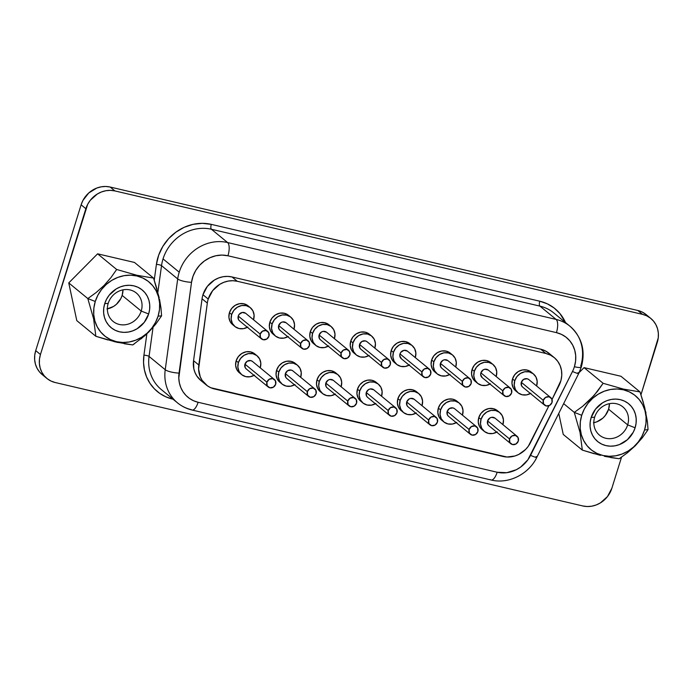<?xml version="1.0" encoding="UTF-8"?>
<svg xmlns="http://www.w3.org/2000/svg" width="693" height="693" viewBox="0 0 693 693"><rect width="100%" height="100%" fill="white"/><g stroke="black" fill="none" stroke-linecap="round" stroke-linejoin="round"><path stroke-width="1.04" d="M107.831 339.934L95.859 336.296L76.793 320.625L68.754 282.909L87.82 298.57L95.27 301.472A34.919 31.696 -50.6 0 1 136.911 275.979A34.919 31.696 -50.6 0 1 158.091 316.173L159.485 309.624L159.615 303.04L158.48 296.682L156.124 290.791L152.642 285.594L148.155 281.289L142.845 278.04L136.911 275.979L130.587 275.173L124.116 275.667L117.741 277.434L111.703 280.405L106.246 284.468L101.576 289.466L97.869 295.209L95.27 301.472L93.876 308.021L93.746 314.605L94.88 320.963L97.237 326.853L100.728 332.051L105.206 336.356L110.516 339.605L116.45 341.675L122.774 342.472L129.253 341.987L135.629 340.22L141.658 337.248L147.115 333.186L151.784 328.187L155.492 322.436L158.091 316.173L161.59 315.835L160.932 307.796L161.59 315.835L155.838 323.995L161.59 315.835L158.091 316.173A34.919 31.696 -50.6 0 1 116.45 341.675A34.919 31.696 -50.6 0 1 95.27 301.472L87.82 298.57L93.607 318.823L95.859 336.296L116.078 342.065L132.744 344.923L144.984 335.594L155.838 323.995L148.9 331.895L140.965 338.964M141.207 311.062A18.347 16.658 129.4 0 0 130.085 289.951A18.347 16.658 129.4 0 0 108.203 303.343L104.704 303.681A24.428 22.176 -50.6 0 1 133.836 285.845A24.428 22.176 -50.6 0 1 148.657 313.964L141.207 311.062A18.347 16.658 -50.6 0 1 113.063 321.379A18.347 16.658 -50.6 0 1 108.203 303.343A18.347 16.658 -50.6 0 1 136.356 293.026A18.347 16.658 -50.6 0 1 141.207 311.062L122.141 295.4L141.207 311.062L148.657 313.964L144.248 322.366L137.162 328.707L132.943 330.786L128.482 332.025L123.952 332.371L119.525 331.808L115.376 330.362L111.66 328.092L108.524 325.078L106.081 321.439L104.435 317.316L103.638 312.872L103.733 308.264L104.704 303.681L106.523 299.298L109.113 295.279L116.199 288.938L120.426 286.859L124.887 285.62L129.418 285.282L133.836 285.845L137.994 287.283L141.701 289.561L144.846 292.576L147.28 296.206L148.934 300.329L149.723 304.781L149.636 309.381L148.657 313.964A24.428 22.176 -50.6 0 1 119.525 331.808A24.428 22.176 -50.6 0 1 104.704 303.681L108.203 303.343A18.347 16.658 129.4 0 0 119.335 324.463A18.347 16.658 129.4 0 0 141.207 311.062M594.291 453.75L582.319 450.103L563.253 434.442L558.766 413.409L563.253 434.442L582.319 450.103L580.067 432.64L574.28 412.387L582.614 406.341L574.28 412.387L581.73 415.289A34.919 31.696 -50.6 0 1 623.371 389.787A34.919 31.696 -50.6 0 1 644.551 429.981L648.05 429.643L647.392 421.613L644.655 407.319L640.011 391.926L623.345 389.068L603.127 383.298L594.178 395.331L582.614 406.341L590.54 399.246L597.461 391.346L603.127 383.298L623.345 389.068L640.011 391.926L643.442 402.806M594.663 417.151A18.347 16.658 129.4 0 0 605.795 438.271A18.347 16.658 129.4 0 0 627.667 424.878L635.117 427.78A24.428 22.176 -50.6 0 1 605.985 445.616A24.428 22.176 -50.6 0 1 591.164 417.498L594.663 417.151A18.347 16.658 -50.6 0 1 622.808 406.843A18.347 16.658 -50.6 0 1 627.667 424.878A18.347 16.658 -50.6 0 1 599.523 435.187A18.347 16.658 -50.6 0 1 594.663 417.151L591.164 417.498L590.185 422.08L590.098 426.68L590.886 431.133L592.541 435.247L594.975 438.886L598.12 441.9L601.827 444.17L605.985 445.616L610.403 446.179L614.934 445.833L619.395 444.603L627.434 439.683L633.298 432.163L635.117 427.78L636.087 423.198L636.183 418.589L635.386 414.145L633.74 410.022L631.297 406.384L628.161 403.369L624.445 401.1L620.296 399.653L615.869 399.09L611.339 399.437L606.877 400.667L602.659 402.746L595.573 409.087L591.164 417.498A24.428 22.176 -50.6 0 1 620.296 399.653A24.428 22.176 -50.6 0 1 635.117 427.78L627.667 424.878L608.601 409.208L627.667 424.878A18.347 16.658 129.4 0 0 616.545 403.759A18.347 16.658 129.4 0 0 594.663 417.151M593.814 422.704A18.347 16.658 129.4 0 0 608.601 409.208L609.45 403.664A18.347 16.658 129.4 0 1 608.601 409.208L605.284 415.523L602.832 418.148L596.794 421.846L593.442 422.773M107.354 308.887A18.347 16.658 129.4 0 0 122.141 295.4L120.773 298.692L116.372 304.34L113.505 306.471L106.991 308.957M274.385 379.461L252.425 361.417A4.868 4.418 129.4 0 0 244.95 364.154L266.918 382.198A4.868 4.418 -50.6 0 1 274.385 379.461A4.868 4.418 -50.6 0 1 275.675 384.251L275.398 380.708L272.721 378.647L269.205 379.262L266.918 382.198L267.186 385.741L269.872 387.803L273.38 387.188L275.675 384.251A4.868 4.418 -50.6 0 1 268.208 386.989A4.868 4.418 -50.6 0 1 266.918 382.198L244.95 364.154L247.245 361.218L250.762 360.603L252.33 361.348M257.06 355.778L254.825 353.941A12.171 11.053 129.4 0 0 236.148 360.784L238.383 362.621A12.171 11.053 -50.6 0 1 257.06 355.778A12.171 11.053 -50.6 0 1 260.282 367.74A12.171 11.053 -50.6 0 1 260.247 367.853L260.811 363.167L259.598 358.896L256.817 355.587L252.902 353.733L248.44 353.621L244.109 355.275L240.584 358.437L238.383 362.621L236.148 360.784L235.611 365.358L236.833 369.629L239.613 372.947M314.83 388.92L292.862 370.885A4.868 4.418 129.4 0 0 285.395 373.622L307.354 391.658A4.868 4.418 -50.6 0 1 314.83 388.92A4.868 4.418 -50.6 0 1 316.112 393.711L315.843 390.168L313.167 388.106L309.65 388.721L307.354 391.658L307.631 395.201L310.308 397.262L313.825 396.647L316.112 393.711A4.868 4.418 -50.6 0 1 308.645 396.448A4.868 4.418 -50.6 0 1 307.354 391.658L285.395 373.622L287.682 370.677L291.199 370.062L292.767 370.807M297.496 365.237L295.261 363.401A12.171 11.053 129.4 0 0 276.585 370.244L278.82 372.08A12.171 11.053 -50.6 0 1 297.496 365.237A12.171 11.053 -50.6 0 1 300.719 377.209A12.171 11.053 -50.6 0 1 300.693 377.313L301.256 372.626L300.034 368.355L297.254 365.046L293.338 363.193L288.877 363.089L284.554 364.735L281.02 367.896L278.82 372.08L276.585 370.244L276.057 374.826L277.269 379.097L280.05 382.406M355.266 398.388L333.307 380.344A4.868 4.418 129.4 0 0 325.831 383.082L347.799 401.126A4.868 4.418 -50.6 0 1 355.266 398.388A4.868 4.418 -50.6 0 1 356.557 403.17L356.28 399.636L353.603 397.565L350.086 398.18L347.799 401.126L348.068 404.66L350.753 406.73L354.262 406.107L356.557 403.17A4.868 4.418 -50.6 0 1 349.09 405.907A4.868 4.418 -50.6 0 1 347.799 401.126L325.831 383.082L328.127 380.145L329.859 379.478L333.212 380.266M337.941 374.696L335.707 372.86A12.171 11.053 129.4 0 0 317.03 379.703L319.265 381.54A12.171 11.053 -50.6 0 1 337.941 374.696A12.171 11.053 -50.6 0 1 341.164 386.668A12.171 11.053 -50.6 0 1 341.129 386.772L341.692 382.094L340.48 377.824L337.699 374.506L333.783 372.652L329.322 372.548L324.991 374.194L321.465 377.356L319.265 381.54L317.03 379.703L316.493 384.286L317.715 388.556L320.495 391.866M517.03 436.235L495.071 418.191A4.868 4.418 129.4 0 0 487.595 420.928L509.563 438.972A4.868 4.418 -50.6 0 1 517.03 436.235A4.868 4.418 -50.6 0 1 518.321 441.017L518.043 437.482L515.367 435.412L511.85 436.027L509.563 438.972L509.831 442.506L512.517 444.577L516.025 443.953L518.321 441.017A4.868 4.418 -50.6 0 1 510.854 443.754A4.868 4.418 -50.6 0 1 509.563 438.972L487.595 420.928L489.89 417.992L491.623 417.325L494.967 418.113M499.705 412.543L497.47 410.706A12.171 11.053 129.4 0 0 478.794 417.55L481.029 419.386A12.171 11.053 -50.6 0 1 499.705 412.543A12.171 11.053 -50.6 0 1 502.927 424.514A12.171 11.053 -50.6 0 1 502.893 424.618L503.456 419.941L502.243 415.67L499.462 412.352L495.547 410.499L491.077 410.395L486.755 412.04L483.229 415.202L481.029 419.386L478.794 417.55L478.257 422.132L479.478 426.403L482.259 429.712M476.593 426.767L454.625 408.731A4.868 4.418 129.4 0 0 447.158 411.469L469.118 429.504A4.868 4.418 -50.6 0 1 476.593 426.767A4.868 4.418 -50.6 0 1 477.875 431.557L477.607 428.014L474.93 425.952L471.413 426.567L469.118 429.504L469.395 433.047L472.072 435.109L475.589 434.494L477.875 431.557A4.868 4.418 -50.6 0 1 470.408 434.294A4.868 4.418 -50.6 0 1 469.118 429.504L447.158 411.469L449.445 408.524L452.962 407.908L454.53 408.653M459.26 403.083L457.025 401.247A12.171 11.053 129.4 0 0 438.348 408.09L440.583 409.927A12.171 11.053 -50.6 0 1 459.26 403.083A12.171 11.053 -50.6 0 1 462.482 415.055A12.171 11.053 -50.6 0 1 462.456 415.159L463.019 410.473L461.798 406.202L459.017 402.893L455.102 401.039L450.641 400.935L446.318 402.581L442.784 405.743L440.583 409.927L438.348 408.09L437.82 412.673L439.033 416.943L441.813 420.253M436.148 417.307L414.189 399.263A4.868 4.418 129.4 0 0 406.713 402.001L428.681 420.045A4.868 4.418 -50.6 0 1 436.148 417.307A4.868 4.418 -50.6 0 1 437.439 422.098L437.162 418.555L434.485 416.493L430.968 417.108L428.681 420.045L428.95 423.588L431.635 425.649L435.143 425.034L437.439 422.098A4.868 4.418 -50.6 0 1 429.972 424.835A4.868 4.418 -50.6 0 1 428.681 420.045L406.713 402.001L409.009 399.064L410.741 398.406L414.093 399.185M418.823 393.624L416.588 391.788A12.171 11.053 129.4 0 0 397.912 398.631L400.147 400.467A12.171 11.053 -50.6 0 1 418.823 393.624A12.171 11.053 -50.6 0 1 422.046 405.587A12.171 11.053 -50.6 0 1 422.011 405.691L422.574 401.013L421.361 396.743L418.581 393.433L414.665 391.58L410.204 391.467L405.873 393.122L402.347 396.283L400.147 400.467L397.912 398.631L397.375 403.205L398.596 407.475L401.377 410.793M267.671 331.375L245.703 313.331A4.868 4.418 129.4 0 0 238.236 316.069L260.204 334.113A4.868 4.418 -50.6 0 1 267.671 331.375A4.868 4.418 -50.6 0 1 268.962 336.157L268.685 332.623L266.008 330.552L262.491 331.167L260.204 334.113L260.473 337.647L263.149 339.717L266.666 339.094L268.962 336.157A4.868 4.418 -50.6 0 1 261.486 338.894A4.868 4.418 -50.6 0 1 260.204 334.113L238.236 316.069L239.12 314.397L242.255 312.465L245.608 313.253M250.346 307.683L248.111 305.847A12.171 11.053 129.4 0 0 229.435 312.69L231.67 314.527A12.171 11.053 -50.6 0 1 250.346 307.683A12.171 11.053 -50.6 0 1 253.569 319.655A12.171 11.053 -50.6 0 1 253.534 319.759L254.097 315.081L252.884 310.81L250.104 307.493L246.18 305.639L241.718 305.535L237.396 307.181L233.862 310.343L231.67 314.527L229.435 312.69L228.898 317.273L230.119 321.543L232.891 324.852M308.108 340.835L286.148 322.791A4.868 4.418 129.4 0 0 278.681 325.528L300.641 343.572A4.868 4.418 -50.6 0 1 308.108 340.835A4.868 4.418 -50.6 0 1 309.399 345.616L309.13 342.082L306.445 340.012L302.936 340.635L300.641 343.572L300.918 347.106L303.595 349.177L307.112 348.562L309.399 345.616A4.868 4.418 -50.6 0 1 301.931 348.354A4.868 4.418 -50.6 0 1 300.641 343.572L278.681 325.528L280.968 322.591L282.701 321.933L286.053 322.713M290.783 317.151L288.548 315.315A12.171 11.053 129.4 0 0 269.872 322.158L272.106 323.995A12.171 11.053 -50.6 0 1 290.783 317.151A12.171 11.053 -50.6 0 1 294.005 329.114A12.171 11.053 -50.6 0 1 293.971 329.218L294.542 324.541L293.321 320.27L290.54 316.952L286.625 315.107L282.164 314.994L277.832 316.649L274.307 319.802L272.106 323.995L269.872 322.158L269.343 326.732L270.556 331.003L273.337 334.312M348.553 350.294L326.585 332.25A4.868 4.418 129.4 0 0 319.118 334.988L341.086 353.032A4.868 4.418 -50.6 0 1 348.553 350.294A4.868 4.418 -50.6 0 1 349.844 355.085L349.567 351.542L346.89 349.48L343.373 350.095L341.086 353.032L341.354 356.574L344.031 358.636L347.548 358.021L349.844 355.085A4.868 4.418 -50.6 0 1 342.368 357.822A4.868 4.418 -50.6 0 1 341.086 353.032L319.118 334.988L321.413 332.051L323.137 331.393L326.49 332.172M331.228 326.611L328.993 324.774A12.171 11.053 129.4 0 0 310.317 331.618L312.552 333.454A12.171 11.053 -50.6 0 1 331.228 326.611A12.171 11.053 -50.6 0 1 334.45 338.574A12.171 11.053 -50.6 0 1 334.416 338.678L334.979 334L333.766 329.729L330.985 326.42L327.061 324.567L322.6 324.454L318.278 326.108L314.743 329.27L312.552 333.454L310.317 331.618L309.78 336.192L311.001 340.462L313.773 343.78M388.99 359.754L367.03 341.718A4.868 4.418 129.4 0 0 359.563 344.456L381.522 362.491A4.868 4.418 -50.6 0 1 388.99 359.754A4.868 4.418 -50.6 0 1 390.28 364.544L390.012 361.001L387.326 358.939L383.818 359.554L381.522 362.491L381.8 366.034L384.476 368.096L387.993 367.481L390.28 364.544A4.868 4.418 -50.6 0 1 382.813 367.281A4.868 4.418 -50.6 0 1 381.522 362.491L359.563 344.456L361.85 341.51L365.367 340.895L366.935 341.64M371.665 336.07L369.43 334.234A12.171 11.053 129.4 0 0 350.753 341.077L352.988 342.914A12.171 11.053 -50.6 0 1 371.665 336.07A12.171 11.053 -50.6 0 1 374.887 348.042A12.171 11.053 -50.6 0 1 374.852 348.146L375.424 343.459L374.203 339.189L371.422 335.88L367.507 334.026L363.045 333.922L358.714 335.568L355.188 338.73L352.988 342.914L350.753 341.077L350.225 345.66L351.438 349.922L354.218 353.239M550.753 397.6L528.794 379.565A4.868 4.418 129.4 0 0 521.318 382.302L543.286 400.337A4.868 4.418 -50.6 0 1 550.753 397.6A4.868 4.418 -50.6 0 1 552.044 402.39L551.775 398.847L549.09 396.786L545.582 397.401L543.286 400.337L543.563 403.88L546.24 405.942L549.757 405.327L552.044 402.39A4.868 4.418 -50.6 0 1 544.577 405.128A4.868 4.418 -50.6 0 1 543.286 400.337L521.318 382.302L523.613 379.357L527.13 378.742L528.698 379.487M533.428 373.917L531.193 372.08A12.171 11.053 129.4 0 0 512.517 378.924L514.752 380.76A12.171 11.053 -50.6 0 1 533.428 373.917A12.171 11.053 -50.6 0 1 536.651 385.888A12.171 11.053 -50.6 0 1 536.616 385.992L537.179 381.306L535.966 377.035L533.186 373.726L529.27 371.872L524.809 371.76L520.478 373.414L516.952 376.576L514.752 380.76L512.517 378.924L511.988 383.498L513.201 387.768L515.982 391.086M510.317 388.141L488.348 370.097A4.868 4.418 129.4 0 0 480.881 372.834L502.841 390.878A4.868 4.418 -50.6 0 1 510.317 388.141A4.868 4.418 -50.6 0 1 511.607 392.931L511.33 389.388L508.653 387.326L505.136 387.941L502.841 390.878L503.118 394.421L505.795 396.483L509.312 395.868L511.607 392.931A4.868 4.418 -50.6 0 1 504.132 395.668A4.868 4.418 -50.6 0 1 502.841 390.878L480.881 372.834L483.177 369.897L484.901 369.239L488.253 370.019M492.992 364.457L490.748 362.621A12.171 11.053 129.4 0 0 472.072 369.464L474.315 371.301A12.171 11.053 -50.6 0 1 492.992 364.457A12.171 11.053 -50.6 0 1 496.214 376.42A12.171 11.053 -50.6 0 1 496.179 376.524L496.742 371.846L495.53 367.576L492.749 364.267L488.825 362.413L484.364 362.3L480.041 363.955L476.507 367.117L474.315 371.301L472.072 369.464L471.543 374.038L472.765 378.309L475.537 381.626M469.871 378.681L447.912 360.637A4.868 4.418 129.4 0 0 440.445 363.375L462.404 381.419A4.868 4.418 -50.6 0 1 469.871 378.681A4.868 4.418 -50.6 0 1 471.162 383.463L470.894 379.929L468.208 377.858L464.7 378.482L462.404 381.419L462.681 384.953L465.358 387.023L468.875 386.408L471.162 383.463A4.868 4.418 -50.6 0 1 463.695 386.2A4.868 4.418 -50.6 0 1 462.404 381.419L440.445 363.375L442.732 360.438L444.464 359.78L447.817 360.559M452.546 354.998L450.311 353.153A12.171 11.053 129.4 0 0 431.635 360.005L433.87 361.841A12.171 11.053 -50.6 0 1 452.546 354.998A12.171 11.053 -50.6 0 1 455.769 366.961A12.171 11.053 -50.6 0 1 455.734 367.065L456.297 362.387L455.084 358.116L452.304 354.799L448.388 352.954L443.927 352.841L439.596 354.495L436.07 357.649L433.87 361.841L431.635 360.005L431.107 364.579L432.319 368.849L435.1 372.158M395.712 407.848L373.744 389.804A4.868 4.418 129.4 0 0 366.276 392.541L388.236 410.585A4.868 4.418 -50.6 0 1 395.712 407.848A4.868 4.418 -50.6 0 1 396.994 412.63L396.725 409.095L394.048 407.025L390.531 407.649L388.236 410.585L388.513 414.119L391.19 416.19L394.707 415.575L396.994 412.63A4.868 4.418 -50.6 0 1 389.527 415.376A4.868 4.418 -50.6 0 1 388.236 410.585L366.276 392.541L368.563 389.605L370.296 388.946L373.648 389.726M378.378 384.165L376.143 382.328A12.171 11.053 129.4 0 0 357.467 389.171L359.702 391.008A12.171 11.053 -50.6 0 1 378.378 384.165A12.171 11.053 -50.6 0 1 381.6 396.127A12.171 11.053 -50.6 0 1 381.574 396.231L382.138 391.554L380.916 387.283L378.135 383.965L374.22 382.12L369.759 382.008L365.436 383.662L361.902 386.815L359.702 391.008L357.467 389.171L356.938 393.745L358.151 398.016L360.932 401.334M429.435 369.213L407.467 351.178A4.868 4.418 129.4 0 0 400 353.915L421.959 371.959A4.868 4.418 -50.6 0 1 429.435 369.213A4.868 4.418 -50.6 0 1 430.725 374.003L430.448 370.469L427.772 368.399L424.255 369.014L421.959 371.959L422.236 375.493L424.913 377.564L428.43 376.94L430.725 374.003A4.868 4.418 -50.6 0 1 423.25 376.741A4.868 4.418 -50.6 0 1 421.959 371.959L400 353.915L400.883 352.243L404.019 350.311L407.371 351.1M412.11 345.53L409.875 343.693A12.171 11.053 129.4 0 0 391.199 350.537L393.433 352.373A12.171 11.053 -50.6 0 1 412.11 345.53A12.171 11.053 -50.6 0 1 415.332 357.501A12.171 11.053 -50.6 0 1 415.298 357.605L415.861 352.928L414.648 348.657L411.867 345.339L407.943 343.485L403.482 343.381L399.159 345.027L395.625 348.189L393.433 352.373L391.199 350.537L390.661 355.119L391.883 359.39L394.655 362.699M200.97 380.613L196.821 375.996L195.002 372.539L193.823 368.763L193.555 360.681L202.061 298.787L207.32 303.11A24.35 22.098 -50.6 0 1 208.229 299.055L202.962 294.733A24.35 22.098 129.4 0 0 202.061 298.787A24.35 22.098 -50.6 0 1 202.962 294.733L207.363 286.356L214.423 280.041L218.633 277.962L223.077 276.732L227.59 276.394L231.999 276.949L540.635 349.159L545.209 350.814L549.22 353.473M554.209 313.288A40.575 36.833 129.4 0 0 539.916 306.115L556.089 319.404A40.575 36.833 -50.6 0 1 569.958 326.221A40.575 36.833 -50.6 0 1 580.699 366.112A10.958 1.88 -162.7 0 1 581.297 367.091A10.958 1.88 -162.7 0 1 574.402 366.727A29.617 26.888 -50.6 0 1 572.487 371.465A10.958 1.117 26.6 0 0 578.724 373.466M192.117 410.039A10.958 4.193 -76.8 0 0 198.111 402.278A29.617 26.888 -50.6 0 1 179.045 373.111L191.519 282.337A29.617 26.888 -50.6 0 1 227.945 255.778L556.436 332.631A29.617 26.888 -50.6 0 1 574.402 366.727L575.58 361.166L575.692 355.587L574.731 350.199L572.73 345.201L569.776 340.791L565.973 337.136L561.469 334.381L556.436 332.631L227.945 255.778L221.968 255.085L215.869 255.752L209.927 257.735L204.435 260.949L199.636 265.246L195.772 270.409L193.026 276.195L191.519 282.337L178.785 378.083L179.374 382.943L180.804 387.552L183.013 391.753L185.949 395.426L189.518 398.466L193.616 400.771L198.111 402.278L497.15 472.236L506.791 472.695L516.311 469.724L520.66 467.065L527.901 459.762L572.487 371.465A29.617 26.888 129.4 0 0 574.402 366.727A10.958 1.88 17.3 0 0 581.297 367.091C585.732 350.797 581.947 337.179 569.958 326.221L553.785 312.933A40.575 36.833 129.4 0 0 539.916 306.115A4.054 1.551 103.2 0 1 539.786 301.221A44.638 40.515 -50.6 0 1 565.514 322.566L559.892 313.513L554.157 308.013L547.375 303.863L539.786 301.221A4.054 1.551 -76.8 0 0 539.916 306.115L556.089 319.404L227.599 242.55L211.426 229.262A40.575 36.833 129.4 0 0 163.037 258.896A40.575 36.833 129.4 0 0 161.53 265.653L177.703 278.941A40.575 36.833 -50.6 0 1 179.218 272.184L163.037 258.896L179.218 272.184A40.575 36.833 -50.6 0 1 227.599 242.55L211.426 229.262L539.916 306.115L211.426 229.262A40.575 36.833 129.4 0 0 163.037 258.896A40.575 36.833 129.4 0 0 161.53 265.653L177.703 278.941L165.229 369.716L149.056 356.427L153.04 327.417L149.056 356.427A40.575 36.833 129.4 0 0 161.304 389.561L177.486 402.85A40.575 36.833 -50.6 0 1 165.229 369.716L149.056 356.427A40.575 36.833 129.4 0 0 161.036 389.336M645.625 314.18L641.917 311.911L637.785 310.473L110.161 187.032L105.752 186.469L101.239 186.815L96.786 188.046L88.782 192.949L82.935 200.442L81.124 204.807L35.715 350.615L34.745 355.18L34.65 359.762L35.438 364.197L37.084 368.304L39.518 371.933L42.645 374.93M206.167 384.884L200.909 380.561A24.35 22.098 129.4 0 1 193.555 360.681L198.813 364.994L193.555 360.681L202.061 298.787L207.32 303.11L198.813 364.994A24.35 22.098 -50.6 0 0 206.167 384.884A24.35 22.098 -50.6 0 0 214.483 388.972L503.04 456.479A24.35 22.098 -50.6 0 0 530.509 442.602L548.925 405.734L528.317 446.223L525.58 449.462L518.788 454.417L514.951 455.977L506.955 457.025L210.793 387.733L207.424 385.836L202.079 380.318L200.26 376.862L198.605 369.083L207.32 303.11A24.35 22.098 -50.6 0 1 208.229 299.055L212.621 290.679L219.681 284.355L223.891 282.285L228.335 281.055L232.848 280.717L237.257 281.271L545.893 353.482L550.467 355.137L554.478 357.796L557.752 361.33L560.126 365.592L561.477 370.357L561.763 375.407L560.949 380.5L552.044 399.497L559.086 385.403A24.35 22.098 -50.6 0 0 554.218 357.571L548.951 353.248A24.35 22.098 129.4 0 0 540.635 349.159L545.893 353.482A24.35 22.098 -50.6 0 1 554.218 357.571M295.019 363.21L291.103 361.356L286.642 361.252L282.32 362.898L278.785 366.06L276.585 370.244A12.171 11.053 129.4 0 0 279.807 382.215L282.042 384.052A12.171 11.053 -50.6 0 1 278.82 372.08L278.291 376.663L279.504 380.933L282.285 384.243L286.209 386.096L290.67 386.2L294.993 384.554M497.227 410.516L493.303 408.662L488.842 408.558L484.52 410.204L480.985 413.366L478.794 417.55A12.171 11.053 129.4 0 0 482.016 429.521L484.251 431.358A12.171 11.053 -50.6 0 1 481.029 419.386L480.492 423.969L481.713 428.239L484.494 431.548L488.409 433.402L492.87 433.515L497.202 431.86M416.346 391.597L412.422 389.743L407.96 389.631L403.638 391.285L400.112 394.447L397.912 398.631A12.171 11.053 129.4 0 0 401.134 410.602L403.369 412.439A12.171 11.053 -50.6 0 1 400.147 400.467L399.61 405.041L400.831 409.312L403.612 412.63L407.527 414.483L411.988 414.587L416.32 412.941M288.305 315.116L284.39 313.271L279.929 313.158L275.597 314.813L272.072 317.966L269.872 322.158A12.171 11.053 129.4 0 0 273.094 334.121L275.329 335.958A12.171 11.053 -50.6 0 1 272.106 323.995L271.578 328.569L272.791 332.839L275.571 336.157L279.487 338.002L283.957 338.115L288.279 336.46M369.187 334.043L365.272 332.19L360.81 332.077L356.479 333.731L352.954 336.893L350.753 341.077A12.171 11.053 129.4 0 0 353.976 353.049L356.211 354.885A12.171 11.053 -50.6 0 1 352.988 342.914L352.46 347.496L353.673 351.758L356.453 355.076L360.369 356.93L364.83 357.034L369.161 355.388M490.514 362.43L486.59 360.577L482.129 360.464L477.806 362.118L474.272 365.28L472.072 369.464A12.171 11.053 129.4 0 0 475.303 381.427L477.538 383.272A12.171 11.053 -50.6 0 1 474.315 371.301L473.778 375.875L475 380.145L477.78 383.463L481.696 385.308L486.157 385.421L490.479 383.766M409.632 343.503L405.708 341.649L401.247 341.545L396.924 343.191L393.39 346.353L391.199 350.537A12.171 11.053 129.4 0 0 394.421 362.508L396.656 364.345A12.171 11.053 -50.6 0 1 393.433 352.373L392.896 356.956L394.118 361.226L396.898 364.535L400.814 366.389L405.275 366.502L409.598 364.847M375.901 382.129L371.985 380.284L367.524 380.171L363.201 381.826L359.667 384.979L357.467 389.171A12.171 11.053 129.4 0 0 360.689 401.134L362.924 402.971A12.171 11.053 -50.6 0 1 359.702 391.008L359.173 395.582L360.386 399.852L363.167 403.17L367.091 405.015L371.552 405.128L375.875 403.473M450.069 352.962L446.153 351.117L441.692 351.004L437.361 352.659L433.835 355.812L431.635 360.005A12.171 11.053 129.4 0 0 434.857 371.968L437.092 373.804A12.171 11.053 -50.6 0 1 433.87 361.841L433.342 366.415L434.554 370.686L437.335 373.995L441.25 375.849L445.712 375.961L450.043 374.307M530.951 371.89L527.035 370.036L522.574 369.923L518.243 371.578L514.717 374.74L512.517 378.924A12.171 11.053 129.4 0 0 515.739 390.895L517.974 392.732A12.171 11.053 -50.6 0 1 514.752 380.76L514.223 385.334L515.436 389.605L518.217 392.922L522.132 394.776L526.593 394.88L530.925 393.234M328.751 324.584L324.826 322.73L320.365 322.617L316.043 324.272L312.508 327.434L310.317 331.618A12.171 11.053 129.4 0 0 313.539 343.589L315.774 345.426A12.171 11.053 -50.6 0 1 312.552 333.454L312.015 338.028L313.236 342.299L316.017 345.616L319.932 347.47L324.393 347.574L328.716 345.92M247.869 305.656L243.945 303.803L239.483 303.699L235.161 305.344L231.627 308.506L229.435 312.69A12.171 11.053 129.4 0 0 232.657 324.662L234.892 326.498A12.171 11.053 -50.6 0 1 231.67 314.527L231.133 319.109L232.354 323.38L235.135 326.689L239.05 328.543L243.512 328.655L247.834 327.001M456.782 401.056L452.867 399.203L448.406 399.099L444.083 400.745L440.549 403.906L438.348 408.09A12.171 11.053 129.4 0 0 441.571 420.062L443.806 421.898A12.171 11.053 -50.6 0 1 440.583 409.927L440.055 414.509L441.268 418.78L444.048 422.089L447.973 423.943L452.434 424.047L456.756 422.401M335.464 372.669L331.54 370.816L327.079 370.712L322.756 372.358L319.23 375.519L317.03 379.703A12.171 11.053 129.4 0 0 320.253 391.675L322.488 393.511A12.171 11.053 -50.6 0 1 319.265 381.54L318.737 386.122L319.949 390.393L322.73 393.702L326.646 395.556L331.107 395.668L335.438 394.014M254.582 353.751L250.667 351.897L246.197 351.784L241.874 353.439L238.349 356.6L236.148 360.784A12.171 11.053 129.4 0 0 239.371 372.756L241.606 374.592A12.171 11.053 -50.6 0 1 238.383 362.621L237.855 367.195L239.068 371.465L241.848 374.783L245.764 376.637L250.225 376.741L254.556 375.095M650.84 318.451L646.11 314.561A24.35 22.098 129.4 0 0 637.785 310.473L642.524 314.362A24.35 22.098 -50.6 0 1 650.84 318.451A24.35 22.098 -50.6 0 1 657.285 342.385L640.964 394.785L658.255 337.82L658.35 333.238L657.562 328.803L655.916 324.696L653.482 321.067L650.355 318.07L646.656 315.8L642.524 314.362L114.891 190.922L110.482 190.358L105.968 190.705L101.525 191.935L97.315 194.005L90.255 200.32L87.673 204.331L40.445 354.504L39.475 359.069L39.388 363.652L40.177 368.087L41.814 372.193L44.248 375.823L47.375 378.82L51.083 381.089L55.215 382.527L582.839 505.968L587.248 506.531L591.761 506.185L596.214 504.954L600.415 502.884L607.475 496.569L611.876 488.193L621.543 457.137L611.876 488.193A24.35 22.098 -50.6 0 1 582.839 505.968L55.215 382.527A24.35 22.098 -50.6 0 1 46.89 378.439A24.35 22.098 -50.6 0 1 40.445 354.504L35.715 350.615A24.35 22.098 129.4 0 0 42.16 374.549L46.89 378.439M159.217 297.791L153.551 278.11L136.885 275.26L116.667 269.482L111.001 277.538L104.08 285.438L96.154 292.533L87.82 298.57L68.754 282.909L76.793 320.625L95.859 336.296L93.607 318.823L87.82 298.57L96.154 292.533L104.08 285.438L111.001 277.538L116.667 269.482L97.6 253.82L116.667 269.482L136.885 275.26L153.551 278.11L134.485 262.448L97.6 253.82L68.754 282.909L97.6 253.82L134.485 262.448L153.551 278.11L156.982 288.99M579.166 372.565L584.06 367.628L620.945 376.264L640.011 391.926L620.945 376.264L584.06 367.628L603.127 383.298L584.06 367.628L579.166 372.565M211.296 224.367L539.786 301.221L211.296 224.367A4.054 1.551 -76.8 0 0 211.426 229.262A4.054 1.551 103.2 0 1 211.296 224.367L202.295 223.328L193.104 224.333L184.156 227.321L175.875 232.172L168.65 238.635L162.829 246.413L158.68 255.137L156.41 264.397A4.054 0.953 -172.2 0 1 161.53 265.653L157.874 292.238L161.53 265.653A4.054 0.953 7.8 0 0 156.41 264.397A44.638 40.515 -50.6 0 1 211.296 224.367M172.67 399.116L165.896 396.846L159.728 393.373L154.348 388.79L149.922 383.255L146.587 376.923L144.439 369.984L143.546 362.664L143.936 355.171L146.864 333.879L143.936 355.171A4.054 0.953 -172.2 0 1 149.056 356.427A4.054 0.953 7.8 0 0 143.936 355.171A44.638 40.515 -50.6 0 0 172.67 399.116A4.054 1.551 103.2 0 1 172.722 398.943M154.244 280.163L156.41 264.397L154.244 280.163M35.715 350.615L81.124 204.807L85.863 208.697L40.445 354.504L35.715 350.615M110.161 187.032A24.35 22.098 129.4 0 0 81.124 204.807L85.863 208.697A24.35 22.098 -50.6 0 1 114.891 190.922L110.161 187.032L637.785 310.473L642.524 314.362L114.891 190.922L110.161 187.032M191.355 409.667A40.575 36.833 -50.6 0 1 177.486 402.85C181.791 406.358 186.651 408.749 192.065 410.031A10.958 4.193 103.2 0 1 191.355 409.667M570.382 326.576A40.575 36.833 129.4 0 0 556.089 319.404A10.958 4.193 103.2 0 1 556.436 332.631A10.958 4.193 -76.8 0 0 556.089 319.404L227.599 242.55A10.958 4.193 103.2 0 1 227.945 255.778A10.958 4.193 -76.8 0 0 227.599 242.55A40.575 36.833 129.4 0 0 179.218 272.184A40.575 36.833 129.4 0 0 177.703 278.941A10.958 2.573 7.8 0 0 191.519 282.337A10.958 2.573 -172.2 0 1 177.703 278.941L165.229 369.716A10.958 2.573 7.8 0 0 179.045 373.111A10.958 2.573 -172.2 0 1 165.229 369.716A40.575 36.833 129.4 0 0 177.209 402.624M536.157 456.496A10.958 1.117 -153.4 0 1 536.806 457.345A10.958 1.117 -153.4 0 1 530.561 455.353A29.617 26.888 -50.6 0 1 497.15 472.236L198.111 402.278A10.958 4.193 103.2 0 1 192.065 410.031L491.103 479.989A10.958 4.193 -76.8 0 0 497.15 472.236A10.958 4.193 103.2 0 1 491.164 479.998A10.958 4.193 103.2 0 1 490.393 479.625M578.083 372.609A10.958 1.117 -153.4 0 1 578.733 373.449A10.958 1.117 -153.4 0 1 572.487 371.465L530.561 455.353A10.958 1.117 26.6 0 0 536.815 457.337C528.82 474.151 508.497 484.433 491.103 479.989M231.999 276.949A24.35 22.098 129.4 0 0 202.962 294.733L208.229 299.055A24.35 22.098 -50.6 0 1 237.257 281.271L231.999 276.949L540.635 349.159L545.893 353.482L237.257 281.271L231.999 276.949M409.113 365.133A12.171 11.053 -50.6 0 1 396.656 364.345M401.386 358.775L399.783 355.743L400 353.915A4.868 4.418 129.4 0 0 401.29 358.705L423.25 376.741M375.389 403.759A12.171 11.053 -50.6 0 1 362.924 402.971M367.662 397.41L366.545 396.084L366.276 392.541A4.868 4.418 129.4 0 0 367.567 397.332L389.527 415.376M449.558 374.592A12.171 11.053 -50.6 0 1 437.092 373.804M441.822 368.243L440.713 366.918L440.445 363.375A4.868 4.418 129.4 0 0 441.727 368.165L463.695 386.2M489.994 384.052A12.171 11.053 -50.6 0 1 477.538 383.272M482.267 377.702L480.665 374.67L480.881 372.834A4.868 4.418 129.4 0 0 482.172 377.624L504.132 395.668M530.44 393.511A12.171 11.053 -50.6 0 1 517.974 392.732M522.704 387.162L521.595 385.836L521.318 382.302A4.868 4.418 129.4 0 0 522.609 387.084L544.577 405.128M368.676 355.665A12.171 11.053 -50.6 0 1 356.211 354.885M360.949 349.315L359.832 347.99L359.563 344.456A4.868 4.418 129.4 0 0 360.845 349.237L382.813 367.281M328.231 346.205A12.171 11.053 -50.6 0 1 315.774 345.426M320.504 339.856L319.395 338.531L319.118 334.988A4.868 4.418 129.4 0 0 320.409 339.778L342.368 357.822M287.794 336.746A12.171 11.053 -50.6 0 1 275.329 335.958M280.067 330.396L278.95 329.071L278.681 325.528A4.868 4.418 129.4 0 0 279.963 330.318L301.931 348.354M247.349 327.287A12.171 11.053 -50.6 0 1 234.892 326.498M239.622 320.928L238.513 319.603L238.236 316.069A4.868 4.418 129.4 0 0 239.527 320.859L261.486 338.894M415.835 413.219A12.171 11.053 -50.6 0 1 403.369 412.439M408.099 406.869L406.99 405.544L406.713 402.001A4.868 4.418 129.4 0 0 408.004 406.791L429.972 424.835M456.271 422.678A12.171 11.053 -50.6 0 1 443.806 421.898M448.544 416.328L447.427 415.003L447.158 411.469A4.868 4.418 129.4 0 0 448.449 416.25L470.408 434.294M496.716 432.146A12.171 11.053 -50.6 0 1 484.251 431.358M488.981 425.788L487.872 424.462L487.595 420.928A4.868 4.418 129.4 0 0 488.886 425.719L510.854 443.754M334.953 394.3A12.171 11.053 -50.6 0 1 322.488 393.511M327.217 387.941L326.108 386.616L325.831 383.082A4.868 4.418 129.4 0 0 327.122 387.872L349.09 405.907M294.508 384.832A12.171 11.053 -50.6 0 1 282.042 384.052M286.781 378.482L285.663 377.157L285.395 373.622A4.868 4.418 129.4 0 0 286.685 378.404L308.645 396.448M254.071 375.372A12.171 11.053 -50.6 0 1 241.606 374.592M246.336 369.022L245.227 367.697L244.95 364.154A4.868 4.418 129.4 0 0 246.24 368.945L268.208 386.989M647.392 421.613L648.05 429.643L644.551 429.981A34.919 31.696 -50.6 0 1 602.91 455.483A34.919 31.696 -50.6 0 1 581.73 415.289L584.329 409.017L588.036 403.274L592.706 398.276L598.163 394.213L604.192 391.242L610.568 389.475L617.047 388.99L623.371 389.787L629.305 391.857L634.615 395.097L639.093 399.411L642.584 404.608L644.94 410.499L646.075 416.857L645.945 423.432L644.551 429.981L641.952 436.252L638.244 441.995L633.575 446.994L628.118 451.056L622.08 454.028L615.705 455.795L609.234 456.289L602.91 455.483L596.976 453.421L591.666 450.173L587.179 445.868L583.697 440.661L581.34 434.771L580.206 428.413L580.336 421.838L581.73 415.289L574.28 412.387L563.643 403.647L574.28 412.387L580.067 432.64L582.319 450.103L600.424 455.37M620.98 457.536L619.204 458.731L610.706 457.553M604.469 456.323L619.204 458.731L627.425 452.78L635.351 445.703L627.425 452.78M642.298 437.803L635.351 445.703L642.298 437.803L647.548 430.422M645.677 411.599L645.989 413.071M122.99 289.847L122.141 295.4A18.347 16.658 129.4 0 0 122.99 289.847M134.52 343.719L132.744 344.923L124.255 343.745M118.009 342.507L113.964 341.562M160.932 307.796L159.529 299.263M581.306 367.065L578.733 373.449L536.815 457.337M119.586 300.675L117.308 303.447M606.046 414.483L603.768 417.255"/></g></svg>
